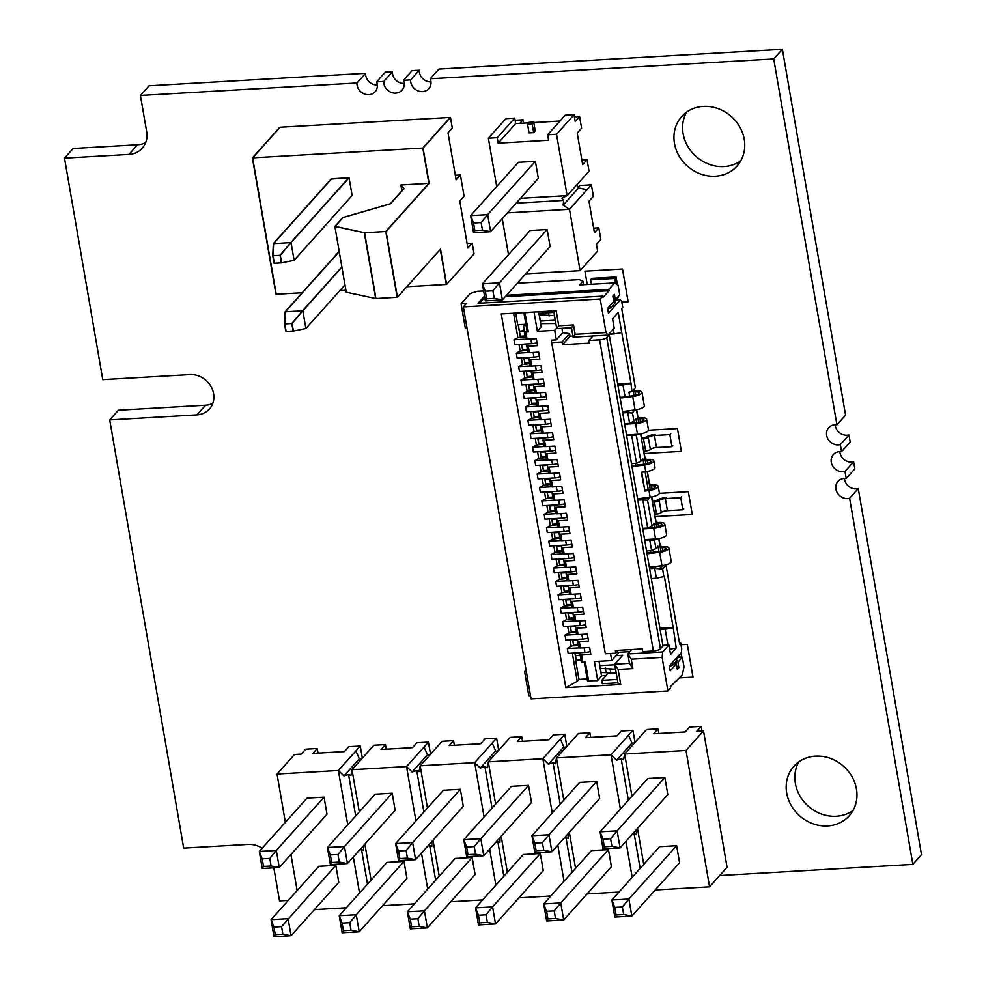 <?xml version="1.0" encoding="UTF-8"?>
<svg xmlns="http://www.w3.org/2000/svg" width="986" height="986" viewBox="0 0 986 986"><rect width="100%" height="100%" fill="white"/><g stroke="black" fill="none" stroke-linecap="round" stroke-linejoin="round"><path stroke-width="1.48" d="M212.791 403.348A21.421 19.104 -138.2 0 1 205.581 405.221L118.369 410.238L109.717 419.913L196.929 414.884A21.421 19.104 -138.2 0 0 209.414 409.03A21.421 19.104 -138.2 0 0 211.029 386.512A21.421 19.104 -138.2 0 0 189.978 374.606L102.754 379.635L64.497 158.142L128.907 154.432A22.826 20.349 -138.2 0 0 142.231 148.196A22.826 20.349 -138.2 0 0 146.667 131.717L140.406 95.469L356.932 82.997A10.71 9.552 -138.2 0 0 368.875 94.681A10.71 9.552 -138.2 0 0 375.124 91.747A10.71 9.552 -138.2 0 0 376.59 81.863L383.776 81.444A10.71 9.552 -138.2 0 0 395.719 93.128A10.71 9.552 -138.2 0 0 401.955 90.207A10.71 9.552 -138.2 0 0 403.422 80.31L410.607 79.903A10.71 9.552 -138.2 0 0 422.55 91.587A10.71 9.552 -138.2 0 0 428.787 88.654A10.71 9.552 -138.2 0 0 430.253 78.769L773.727 58.963L836.917 424.818A10.71 9.552 -138.2 0 0 828.733 427.677A10.71 9.552 -138.2 0 0 827.92 438.93A10.71 9.552 -138.2 0 0 838.445 444.883A10.71 9.552 -138.2 0 0 840.331 444.587L841.551 451.674A10.71 9.552 -138.2 0 0 833.367 454.521A10.71 9.552 -138.2 0 0 832.554 465.786A10.71 9.552 -138.2 0 0 843.092 471.727A10.71 9.552 -138.2 0 0 844.965 471.431L846.198 478.518A10.71 9.552 -138.2 0 0 838.001 481.365A10.71 9.552 -138.2 0 0 837.2 492.63A10.71 9.552 -138.2 0 0 847.726 498.583A10.71 9.552 -138.2 0 0 849.612 498.287L912.851 864.402L719.681 875.543M145.669 142.576A22.826 20.349 -138.2 0 1 137.559 144.757L73.149 148.479L64.497 158.142M262.153 848.243A22.826 20.349 -138.2 0 0 248.09 844.423L183.679 848.133L109.717 419.913M288.282 900.403L279.531 900.908L273.812 867.84M844.447 478.432A10.71 9.552 -138.2 0 0 856.378 488.908A10.71 9.552 -138.2 0 0 858.264 488.612L921.503 854.739L912.851 864.402M858.264 488.612L849.612 498.287M839.813 451.588A10.71 9.552 -138.2 0 0 851.744 462.064A10.71 9.552 -138.2 0 0 853.617 461.768L854.85 468.843L846.198 478.518M853.617 461.768L844.965 471.431M835.179 424.732A10.71 9.552 -138.2 0 0 847.097 435.22A10.71 9.552 -138.2 0 0 848.983 434.925L850.203 441.999L841.551 451.674M848.983 434.925L840.331 444.587M430.253 78.769L438.906 69.094L782.379 49.3L845.569 415.155L836.917 424.818M782.379 49.3L773.727 58.963M403.422 80.31L412.074 70.647L419.26 70.228A10.71 9.552 -138.2 0 0 430.993 81.924M419.26 70.228L410.607 79.903M376.59 81.863L385.243 72.188L392.428 71.781A10.71 9.552 -138.2 0 0 404.161 83.465M392.428 71.781L383.776 81.444M140.406 95.469L149.059 85.807L365.596 73.321A10.71 9.552 -138.2 0 0 377.33 85.018M365.596 73.321L356.932 82.997M798.771 761.919A37.135 33.117 -138.2 0 0 801.68 798.709A37.135 33.117 -138.2 0 0 836.251 816.272A37.135 33.117 -138.2 0 0 853.038 810.48M827.599 825.935A37.135 33.117 -138.2 0 0 849.242 815.804A37.135 33.117 -138.2 0 0 843.659 766.356A37.135 33.117 -138.2 0 0 793.903 766.27A37.135 33.117 -138.2 0 0 791.105 805.303A37.135 33.117 -138.2 0 0 827.599 825.935M686.539 112.194A37.135 33.117 -138.2 0 0 689.448 148.985A37.135 33.117 -138.2 0 0 724.032 166.548A37.135 33.117 -138.2 0 0 740.806 160.767M715.38 176.211A37.135 33.117 -138.2 0 0 737.023 166.079A37.135 33.117 -138.2 0 0 731.439 116.631A37.135 33.117 -138.2 0 0 681.683 116.545A37.135 33.117 -138.2 0 0 678.873 155.591A37.135 33.117 -138.2 0 0 715.38 176.211M440.298 249.372L446.35 284.436L406.873 286.716L446.621 284.424L474.032 253.796L472.195 243.197L467.882 248.016L459.772 201.021L464.086 196.214L460.413 175.003L455.322 175.298L460.142 175.015L456.062 179.575M460.413 175.003L456.111 179.822L447.989 132.827L452.303 128.02L450.466 117.408L280.061 127.231L252.65 157.859L276.216 294.247L302.184 292.743L275.944 294.259L252.391 157.871L422.797 148.048L450.195 117.433L279.79 127.256L252.391 157.871M450.466 117.408L423.056 148.036L252.65 157.859M429.156 183.347L386.068 231.488L364.598 232.733L335.141 226.398L343.066 217.549L390.518 203.769L404.013 188.683L401.129 184.961L429.156 183.347L423.056 148.036M446.621 284.424L440.52 249.113L397.432 297.267L386.068 231.488M339.85 290.574L345.889 290.229L339.85 290.574M472.195 243.197L467.105 243.493L471.924 243.209L467.845 247.769M349.056 177.788L291.055 242.593L294.111 260.316L352.125 195.511L349.056 177.788L331.345 178.811L273.344 243.616L290.784 242.618L348.797 177.8L331.123 179.07M397.432 297.267L375.962 298.511L364.598 232.733M331.616 178.799L273.615 243.604L291.055 242.593L280.295 255.3L273.023 255.719L274.33 263.262L281.602 262.843L280.295 255.3M294.111 260.316L281.602 262.843M273.023 255.719L273.615 243.604M341.895 267.144L302.838 310.787L305.894 328.511L344.964 284.868M339.221 251.652L285.385 311.798L302.838 310.787L292.078 323.494L284.806 323.913L286.113 331.456L293.384 331.037L292.078 323.494M305.894 328.511L293.384 331.037M284.806 323.913L285.385 311.798M520.46 198.334L567.135 195.647L556.535 134.281L547.674 134.786L565.188 115.214L574.049 114.709L575.208 121.438L579.583 116.545L581.592 128.143L577.217 133.036L582.664 164.576L587.04 159.683L589.024 171.194L567.135 195.647L561.958 198.174L563.684 200.417L516.146 203.153M525.735 273.8L580.088 270.657L569.489 209.291L507.457 212.865M576.933 184.702L578.548 187.981L587.003 189.719L569.489 209.291L563.166 205.162L563.684 200.417M473.563 232.671L474.845 230.613L473.539 223.009L470.63 215.626L473.563 232.671L490.609 231.698L538.331 178.367L535.386 161.322L518.353 162.308L470.63 215.626L487.663 214.64L535.386 161.322M547.674 134.786L548.61 140.246L498.176 143.155L497.227 137.695L488.366 138.2L496.71 186.477M523.591 123.127L523.011 119.811L515.111 120.267M485.346 300.866L486.628 298.807L485.309 291.203L482.4 283.82L485.346 300.866L502.392 299.892L550.114 246.562L547.168 229.516L530.123 230.502L482.4 283.82L499.446 282.834L547.168 229.516M580.088 270.657L597.602 251.097L596.444 244.355L600.819 239.462L598.822 227.877L593.646 228.173M488.366 138.2L505.88 118.64L514.741 118.123L497.227 137.695M556.535 134.281L574.049 114.709M527.535 124.039L529.063 132.913L533.685 132.642L535.238 130.916L533.697 122.054L532.157 123.78L527.535 124.039L529.088 122.313L533.697 122.054M498.176 143.155L515.69 123.583L528.619 122.831M533.783 122.535L559.986 121.031M515.69 123.583L514.741 118.123M502.268 218.67L508.493 254.671M587.003 189.719L591.378 184.826L593.375 196.337L588.987 201.23L594.435 232.77L598.822 227.877M574.419 116.853L579.583 116.545M581.863 159.978L587.04 159.683M591.378 184.826L579.793 185.491L578.092 187.389M519.856 123.336L523.011 119.811M533.685 132.642L532.157 123.78M563.166 205.162L578.548 187.981M486.628 298.807L494.22 298.364L502.392 299.892L499.446 282.834L492.914 290.771L485.309 291.203M494.22 298.364L492.914 290.771M474.845 230.613L482.45 230.169L490.609 231.698L487.663 214.64L481.131 222.577L473.539 223.009M482.45 230.169L481.131 222.577M590.676 737.405L589.887 732.808L585.511 737.701L617.026 735.876L621.414 730.983L632.913 730.33L628.538 735.211L631.964 743.037L633.751 743.826M655.209 889.988L709.563 886.845L685.997 750.469L624.656 753.994L646.545 729.541L658.044 728.876L653.669 733.769L685.196 731.957L689.571 727.064L701.157 726.386L701.958 730.983M631.952 796.22L624.656 753.994L623.571 759.812L621.205 758.764L616.595 760.218L611.024 754.783L556.486 757.926L555.414 763.743L553.047 762.696L548.426 764.15L542.855 758.715L488.329 761.858L487.244 767.675L484.878 766.627L480.268 768.082L474.697 762.646L420.172 765.789L419.087 771.607L416.721 770.547L412.099 772.001L406.54 766.566L352.002 769.709L350.93 775.526L348.551 774.478L355.712 815.94M348.551 774.478L343.941 775.933L338.371 770.497L277.029 774.035L285.361 822.312M347.762 824.826L338.371 770.497L355.884 750.938L359.323 758.752L361.11 759.54M363.698 845.421L363.637 850.437L361.517 849.488L359.471 850.142M359.533 893.02L353.321 857.019M361.517 849.488L367.495 884.134M386.192 749.187L385.403 744.59L373.891 745.256L352.002 769.709L359.298 811.934M416.721 770.547L423.881 812.008M415.919 820.907L406.54 766.566L424.042 747.006L427.48 754.82L429.267 755.621M454.361 745.256L453.56 740.659L442.061 741.324L420.172 765.789L427.456 808.002M484.878 766.627L492.039 808.076M484.077 816.975L474.697 762.646L492.211 743.074L495.65 750.901L497.425 751.689M522.518 741.324L521.73 736.739L510.218 737.392L488.329 761.858L495.625 804.083M553.047 762.696L560.208 804.157M552.246 813.043L542.855 758.715L560.368 739.143L563.807 746.969L565.594 747.758M589.887 732.808L578.388 733.473L556.486 757.926L563.782 800.151M621.205 758.764L628.365 800.225M620.404 809.112L611.024 754.783L628.538 735.211M676.63 845.705L659.597 846.691L611.875 900.008L614.82 917.054L631.853 916.08L623.694 914.552L622.376 906.96L628.908 899.022L631.853 916.08L679.576 862.75L676.63 845.705L628.908 899.022L611.875 900.008L614.783 907.391L616.09 914.996L614.82 917.054M664.86 777.51L647.814 778.496L600.092 831.814L603.001 839.197L604.319 846.801L603.038 848.86L620.083 847.886L611.912 846.358L610.593 838.766L617.137 830.828L620.083 847.886L667.805 794.556L664.86 777.51L617.137 830.828L600.092 831.814L603.038 848.86M637.511 828.413L643.722 864.414M608.473 849.636L591.427 850.61L543.705 903.94L546.651 920.986L563.696 920L555.525 918.484L554.218 910.891L560.751 902.954L563.696 920L611.419 866.682L608.473 849.636L560.751 902.954L543.705 903.94L546.614 911.323L547.933 918.927L546.651 920.986M596.69 781.442L579.657 782.416L531.935 835.746L534.843 843.129L536.15 850.733L534.868 852.791L551.913 851.805L543.754 850.289L542.436 842.697L548.968 834.76L551.913 851.805L599.636 798.487L596.69 781.442L548.968 834.76L531.935 835.746L534.868 852.791M540.316 853.556L523.27 854.542L475.548 907.872L478.493 924.917L495.527 923.931L487.367 922.415L486.049 914.811L492.581 906.886L495.527 923.931L543.261 870.613L540.316 853.556L492.581 906.886L475.548 907.872L478.456 915.255L479.775 922.847L478.493 924.917M528.533 785.361L511.487 786.347L463.765 839.678L466.674 847.06L467.993 854.665L466.711 856.723L483.756 855.737L475.585 854.221L474.278 846.617L480.811 838.692L483.756 855.737L531.479 802.419L528.533 785.361L480.811 838.692L463.765 839.678L466.711 856.723M472.146 857.487L455.113 858.473L407.378 911.791L410.324 928.837L427.369 927.863L419.198 926.347L417.891 918.742L424.424 910.817L427.369 927.863L475.092 874.533L472.146 857.487L424.424 910.817L407.378 911.791L410.299 919.186L411.606 926.778L410.324 928.837M460.363 789.293L443.33 790.279L395.608 843.597L412.641 842.623L460.363 789.293L463.309 806.338L415.587 859.669L407.428 858.153L399.823 858.584L398.554 860.655L415.587 859.669L412.641 842.623L406.109 850.548L407.428 858.153M403.989 861.419L356.266 914.737L339.221 915.723L342.13 923.106L349.734 922.674L356.266 914.737L359.212 931.795L406.935 878.464L403.989 861.419L386.943 862.405L339.221 915.723L342.167 932.768L359.212 931.795L351.041 930.266L343.448 930.71L342.167 932.768M392.206 793.225L375.161 794.211L327.438 847.529L344.484 846.543L392.206 793.225L395.152 810.27L347.429 863.6L339.258 862.072L331.666 862.516L330.384 864.574L347.429 863.6L344.484 846.543L337.951 854.48L339.258 862.072M335.819 865.351L318.786 866.324L271.064 919.655L288.097 918.669L291.043 935.714L282.883 934.198L275.279 934.642L274.009 936.7L291.043 935.714L338.765 882.396L335.819 865.351L281.565 926.606L282.883 934.198M324.049 797.156L307.003 798.13L259.281 851.46L276.314 850.474L324.049 797.156L326.995 814.202L279.26 867.52L271.101 866.004L269.782 858.412L276.314 850.474L279.26 867.52L262.227 868.506L259.281 851.46L262.19 858.843L269.782 858.412M290.919 854.492L297.143 890.506M277.029 774.035L294.543 754.463L301.272 754.08L305.648 749.187L317.233 748.522L312.858 753.415L344.385 751.591L348.761 746.698L360.26 746.045L355.884 750.938M685.997 750.469L703.511 730.897L727.076 867.286L709.563 886.845M701.157 726.386L696.782 731.279L703.511 730.897M587.04 893.908L618.974 892.071M632.186 877.306L625.962 841.304M569.341 832.332L575.565 868.346M518.882 897.839L550.817 896.003M564.029 881.237L557.805 845.236M501.184 836.264L507.396 872.277M450.725 901.771L482.647 899.935M495.859 885.169L489.635 849.156M433.014 840.195L439.238 876.197M382.556 905.703L414.49 903.854M427.702 889.101L421.478 853.087M364.857 844.127L371.081 880.128M314.398 909.622L346.32 907.786M521.73 736.739L517.342 741.62L548.869 739.808L553.245 734.915L564.756 734.25L560.368 739.143M453.56 740.659L449.185 745.552L480.712 743.74L485.087 738.847L496.587 738.181L492.211 743.074M385.403 744.59L381.027 749.483L412.542 747.671L416.918 742.778L428.429 742.113L424.042 747.006M360.716 759.368L362.269 757.63L360.26 746.045M428.873 755.436L430.426 753.698L428.429 742.113M497.03 751.517L498.596 749.779L496.587 738.181M565.2 747.585L566.753 745.847L564.756 734.25M633.357 743.654L634.91 741.916L632.913 730.33M616.595 760.218L631.964 743.037M548.426 764.15L563.807 746.969M480.268 768.082L495.65 750.901M412.099 772.001L427.48 754.82M343.941 775.933L359.323 758.752M636.352 829.707L636.29 834.723L634.158 833.774L632.125 834.427M431.856 841.489L431.806 846.506L429.674 845.569L427.641 846.21M500.025 837.558L499.964 842.586L497.831 841.637L495.798 842.278M568.183 833.626L568.133 838.655L566.001 837.706L563.955 838.346M658.044 728.876L658.845 733.473M318.034 753.119L317.233 748.522M634.158 833.774L640.148 868.419M566.001 837.706L571.979 872.351M497.831 841.637L503.821 876.271M429.674 845.569L435.652 880.202M616.09 914.996L623.694 914.552M547.933 918.927L555.525 918.484M614.783 907.391L622.376 906.96M281.565 926.606L273.972 927.037L271.064 919.655L274.009 936.7M337.951 854.48L330.359 854.911L327.438 847.529L330.384 864.574M262.19 858.843L263.509 866.447L262.227 868.506M342.13 923.106L343.448 930.71M349.734 922.674L351.041 930.266M398.554 860.655L395.608 843.597L398.517 850.992L399.823 858.584M273.972 927.037L275.279 934.642M263.509 866.447L271.101 866.004M603.001 839.197L610.593 838.766M604.319 846.801L611.912 846.358M410.299 919.186L417.891 918.742M467.993 854.665L475.585 854.221M478.456 915.255L486.049 914.811M536.15 850.733L543.754 850.289M546.614 911.323L554.218 910.891M479.775 922.847L487.367 922.415M411.606 926.778L419.198 926.347M398.517 850.992L406.109 850.548M466.674 847.06L474.278 846.617M534.843 843.129L542.436 842.697M330.359 854.911L331.666 862.516M569.563 333.625L562.057 342.006L562.525 344.681L570.019 336.312L569.563 333.625L562.71 332.738L556.338 339.862L551.285 340.158L605.342 653.767L615.806 653.163L615.338 650.489L642.182 648.936L642.638 651.623L653.373 651.007A5.719 1.713 -9.8 0 0 660.472 648.763L662.962 645.978L609.225 334.809L608.239 334.87M618.37 650.304L615.806 653.163M570.019 336.312L572.928 336.14M562.525 344.681L589.357 343.14L588.889 340.453L599.624 339.837A5.719 1.713 -9.8 0 0 606.723 337.606L609.225 334.809M592.869 336.004L588.889 340.453M551.593 342.61L562.057 342.006M579.817 652.72L580.051 654.593A2.28 0.69 -9.8 0 0 581.617 654.975L590.836 654.445L589.64 647.469L580.409 647.999A2.28 0.69 -9.8 0 1 578.844 647.617A2.28 0.69 -9.8 0 0 578.844 647.617L577.734 641.183M577.5 639.298L577.734 641.159A2.28 0.69 -9.8 0 0 579.3 641.553L588.519 641.023L587.311 634.047L578.092 634.577A2.28 0.69 -9.8 0 1 576.527 634.195A2.28 0.69 -9.8 0 0 576.527 634.195L575.417 627.762A2.28 0.69 -9.8 0 0 576.983 628.131L586.202 627.601L584.994 620.613L575.775 621.155A2.28 0.69 -9.8 0 1 574.209 620.773A2.28 0.69 -9.8 0 0 574.209 620.773L573.1 614.34A2.28 0.69 -9.8 0 0 573.1 614.327A2.28 0.69 -9.8 0 0 574.665 614.709L583.885 614.179L582.677 607.191L573.458 607.721A2.28 0.69 -9.8 0 1 571.892 607.339L570.783 600.905A2.28 0.69 -9.8 0 0 570.783 600.905A2.28 0.69 -9.8 0 0 572.336 601.287L581.567 600.745L580.36 593.769L571.14 594.299A2.28 0.69 -9.8 0 1 569.575 593.917L568.466 587.483A2.28 0.69 -9.8 0 0 570.019 587.853L579.25 587.323L578.043 580.347L568.811 580.877A2.28 0.69 -9.8 0 1 567.258 580.495A2.28 0.69 -9.8 0 0 567.258 580.495L566.137 574.049A2.28 0.69 -9.8 0 0 567.702 574.431L576.933 573.901L575.725 566.925L566.494 567.455A2.28 0.69 -9.8 0 1 564.941 567.073A2.28 0.69 -9.8 0 0 564.941 567.073L563.819 560.64M563.585 558.754L563.819 560.615A2.28 0.69 -9.8 0 0 565.385 561.009L574.616 560.479L573.408 553.503L564.177 554.033A2.28 0.69 -9.8 0 1 562.612 553.651A2.28 0.69 -9.8 0 0 562.612 553.651L561.502 547.218A2.28 0.69 -9.8 0 0 563.068 547.587L572.287 547.057L571.091 540.069L561.86 540.611A2.28 0.69 -9.8 0 1 560.294 540.229A2.28 0.69 -9.8 0 0 560.294 540.229L559.185 533.796A2.28 0.69 -9.8 0 0 559.185 533.783A2.28 0.69 -9.8 0 0 560.751 534.165L569.97 533.636L568.762 526.647L559.543 527.177A2.28 0.69 -9.8 0 1 557.977 526.795L556.868 520.361A2.28 0.69 -9.8 0 0 556.868 520.361A2.28 0.69 -9.8 0 0 558.433 520.744L567.653 520.201L566.445 513.225L557.226 513.755A2.28 0.69 -9.8 0 1 555.66 513.373L554.551 506.927A2.28 0.69 -9.8 0 0 556.116 507.309L565.335 506.779L564.128 499.803L554.908 500.333A2.28 0.69 -9.8 0 1 553.343 499.951A2.28 0.69 -9.8 0 0 553.343 499.951L552.234 493.505A2.28 0.69 -9.8 0 0 553.787 493.887L563.018 493.357L561.81 486.381L552.591 486.911A2.28 0.69 -9.8 0 1 551.026 486.529A2.28 0.69 -9.8 0 0 551.026 486.529L549.917 480.096M549.67 478.21L549.905 480.071A2.28 0.69 -9.8 0 0 549.917 480.083A2.28 0.69 -9.8 0 0 551.47 480.465L560.701 479.935L559.493 472.96L550.262 473.49A2.28 0.69 -9.8 0 1 548.709 473.107A2.28 0.69 -9.8 0 0 548.709 473.107L547.6 466.674A2.28 0.69 -9.8 0 0 549.153 467.044L558.384 466.514L557.176 459.525L547.945 460.068A2.28 0.69 -9.8 0 1 546.392 459.686A2.28 0.69 -9.8 0 0 546.392 459.686L545.27 453.252A2.28 0.69 -9.8 0 0 545.27 453.24A2.28 0.69 -9.8 0 0 546.836 453.622L556.055 453.092L554.859 446.103L545.628 446.633A2.28 0.69 -9.8 0 1 544.062 446.251L542.953 439.818A2.28 0.69 -9.8 0 0 542.953 439.818A2.28 0.69 -9.8 0 0 544.519 440.2L553.738 439.657L552.53 432.681L543.311 433.211A2.28 0.69 -9.8 0 1 541.745 432.829L540.636 426.383A2.28 0.69 -9.8 0 0 542.201 426.765L551.42 426.235L550.213 419.26L540.994 419.789A2.28 0.69 -9.8 0 1 539.428 419.407A2.28 0.69 -9.8 0 0 539.428 419.407L538.319 412.961A2.28 0.69 -9.8 0 0 539.884 413.344L549.103 412.814L547.896 405.838L538.676 406.368A2.28 0.69 -9.8 0 1 537.111 405.985A2.28 0.69 -9.8 0 0 537.111 405.985L536.002 399.552M535.755 397.666L536.002 399.527A2.28 0.69 -9.8 0 0 537.555 399.922L546.786 399.392L545.578 392.416L536.359 392.946A2.28 0.69 -9.8 0 1 534.794 392.564A2.28 0.69 -9.8 0 0 534.794 392.564L533.685 386.13A2.28 0.69 -9.8 0 0 535.238 386.5L544.469 385.97L543.261 378.981L534.042 379.524A2.28 0.69 -9.8 0 1 532.477 379.142A2.28 0.69 -9.8 0 0 532.477 379.142L531.368 372.708M531.121 370.81L531.355 372.683A2.28 0.69 -9.8 0 0 532.921 373.078L542.152 372.548L540.944 365.56L531.713 366.089A2.28 0.69 -9.8 0 1 530.16 365.707L529.038 359.274A2.28 0.69 -9.8 0 0 529.038 359.274A2.28 0.69 -9.8 0 0 530.604 359.656L539.835 359.114L538.627 352.138L529.396 352.668A2.28 0.69 -9.8 0 1 527.83 352.285L526.721 345.839A2.28 0.69 -9.8 0 0 528.286 346.222L537.506 345.692L536.31 338.716L527.079 339.246A2.28 0.69 -9.8 0 1 525.513 338.864A2.28 0.69 -9.8 0 0 525.513 338.864L524.269 331.629A2.28 0.69 -9.8 0 0 524.269 331.616A2.28 0.69 -9.8 0 0 525.834 331.999L528.311 331.851L525.02 312.796L534.313 312.007M556.338 339.862L554.687 330.335L537.382 331.333L534.092 312.266M610.507 653.471L611.727 660.558L594.422 661.557L597.713 680.623L587.471 680.858L584.242 662.148L587.471 680.858M588.642 681.141L585.351 662.087L582.874 662.222A2.28 0.69 170.2 0 1 581.309 661.84L580.051 654.605L581.309 661.84M555.845 323.507L540.796 323.642M525.969 324.813A3.993 1.196 -9.8 0 0 523.603 326.354L525.513 338.864M526.487 343.966L527.83 352.285M528.804 357.388L530.16 365.707M533.438 384.244L533.673 386.105A2.28 0.69 -9.8 0 0 533.685 386.118L534.794 392.564M538.085 411.088L539.428 419.407M540.402 424.51L541.745 432.829M542.719 437.932L544.062 446.251M545.036 451.354L546.392 459.686M547.353 464.788L547.587 466.649A2.28 0.69 -9.8 0 0 547.587 466.661L548.709 473.107M551.987 491.632L553.343 499.951M554.305 505.054L555.66 513.373M556.634 518.476L557.977 526.795M558.951 531.898L560.294 540.229M561.268 545.332L561.502 547.193A2.28 0.69 -9.8 0 0 561.502 547.205L562.612 553.651M565.902 572.176L567.258 580.495M568.219 585.598L568.454 587.471A2.28 0.69 -9.8 0 0 568.466 587.471L569.575 593.917M570.537 599.02L571.892 607.339M572.866 612.442L574.209 620.773M575.183 625.876L575.417 627.737A2.28 0.69 -9.8 0 0 575.417 627.749L576.527 634.195M573.605 644.992L578.351 644.721M578.486 645.534L571.621 645.941L567.332 648.554L568.158 653.385L584.969 652.424A7.432 2.231 -9.8 0 0 590.331 651.475M483.633 290.919L477.31 291.277L470.211 293.52L461.078 303.725L466.452 303.417L463.346 306.88L600.203 298.992L606.008 332.553L607.992 335.141L614.192 328.202L612.577 318.811L618.259 312.451L621.735 332.59L614.167 333.934L613.341 329.151M659.893 628.193L673.179 627.429L676.236 648.048L670.542 654.408L668.915 645.004L662.715 651.943L662.111 657.415L667.916 690.976L531.047 698.864L463.346 306.88M567.332 648.554L579.139 647.876M572.78 640.16L577.574 639.889M576.835 639.335L572.755 640.05M634.466 410.028L632.519 413.085L633.936 421.244L629.61 423.339L627.762 412.604L622.708 412.887M629.61 423.339L624.557 423.635M637.646 434.259L636.414 435.627L640.838 461.251L636.525 463.346L631.656 435.159L626.603 435.442M636.525 463.346L631.471 463.63M649.54 497.277L647.592 500.333L652.017 525.945L647.703 528.052L642.823 499.853L637.782 500.149M647.703 528.052L642.65 528.336M655.727 538.972L654.507 540.34L655.912 548.499L651.598 550.595L649.737 539.86L644.684 540.155M651.598 550.595L646.545 550.891M673.179 627.429L664.367 576.416L656.368 578.252L654.655 568.318L649.601 568.614M656.368 578.252L651.315 578.548M667.916 645.066L665.18 629.265L660.127 629.549M629.906 651.635L617.914 652.325M614.167 333.934L608.793 334.242M633.998 395.46L633.32 391.516A2.28 2.034 -138.2 0 0 634.75 391.91L635.28 391.873A5.719 1.713 170.2 0 1 639.187 392.822A5.719 1.713 170.2 0 1 633.012 395.62L625.062 397.025L622.979 384.947L617.926 385.243M625.062 397.025L620.021 397.321M633.505 389.901A2.28 2.034 -138.2 0 0 635.6 390.937L636.143 390.912A8.566 2.576 -9.8 0 1 641.997 392.342A8.566 2.576 -9.8 0 1 632.741 396.52L635.058 409.954A8.566 2.576 -9.8 0 0 644.314 405.764L641.997 392.342M620.157 398.122L632.741 396.52M658.931 538.566L659.979 544.629A2.28 2.034 -138.2 0 0 662.506 546.663L663.036 546.626A8.566 2.576 -9.8 0 1 668.902 548.056A8.566 2.576 -9.8 0 1 659.634 552.246L661.951 565.668A8.566 2.576 -9.8 0 0 671.22 561.478L668.902 548.056M655.037 514.285A2.28 2.034 -138.2 0 0 654.926 515.37L655.813 520.472A2.28 2.034 -138.2 0 0 658.328 522.494L658.87 522.469A8.566 2.576 -9.8 0 1 664.724 523.899A8.566 2.576 -9.8 0 1 653.693 528.25L655.554 538.985A8.566 2.576 -9.8 0 0 666.585 534.634L664.724 523.899M666.191 497.61A7.851 2.354 -9.8 0 0 656.516 500.605L654.618 501.024A2.28 2.034 -138.2 0 1 652.103 498.99L651.746 496.956M647.346 471.444L649.318 482.881A2.28 2.034 -138.2 0 0 651.832 484.915L652.375 484.878A8.566 2.576 -9.8 0 1 658.229 486.308A8.566 2.576 -9.8 0 1 648.973 490.498L650.131 497.203A8.566 2.576 -9.8 0 0 659.387 493.025L658.229 486.308M644.129 451.194A2.28 2.034 -138.2 0 0 644.031 452.278L644.918 457.381A2.28 2.034 -138.2 0 0 647.432 459.402L647.962 459.377A8.566 2.576 -9.8 0 1 653.829 460.807A8.566 2.576 -9.8 0 1 644.561 464.985L645.719 471.702A8.566 2.576 -9.8 0 0 654.987 467.512L653.829 460.807M655.296 434.518A7.851 2.354 -9.8 0 0 645.62 437.501L643.722 437.92A2.28 2.034 -138.2 0 1 641.208 435.898L640.851 433.852M636.673 409.695L637.72 415.759A2.28 2.034 -138.2 0 0 640.247 417.793L640.777 417.756A8.566 2.576 -9.8 0 1 646.643 419.186A8.566 2.576 -9.8 0 1 635.613 423.536L637.461 434.271A8.566 2.576 -9.8 0 0 648.492 429.933L646.643 419.186M649.367 567.258L661.951 565.668M638.645 422.316L637.954 418.36A2.28 2.034 -138.2 0 0 639.384 418.754L639.914 418.717A5.719 1.713 170.2 0 1 643.821 419.679A5.719 1.713 170.2 0 1 636.475 422.575L630.473 422.92M643.525 438.844L645.62 450.935L644.943 450.972A2.28 2.034 -138.2 0 0 643.685 451.514L641.442 438.499A2.28 2.034 -138.2 0 0 642.86 438.893L643.525 438.844A3.858 1.159 -9.8 0 0 648.283 437.377A5.004 1.504 170.2 0 1 654.433 435.479L669.864 434.592L670.726 433.63M645.83 463.925L645.152 459.969A2.28 2.034 -138.2 0 0 646.569 460.363L647.112 460.339A5.719 1.713 170.2 0 1 651.007 461.288A5.719 1.713 170.2 0 1 644.832 464.073L631.829 465.725M647.136 471.481L650.23 489.426M649.552 485.482A2.28 2.034 -138.2 0 0 650.97 485.876L651.512 485.839A5.719 1.713 170.2 0 1 655.419 486.801A5.719 1.713 170.2 0 1 649.244 489.586L644.782 490.153L641.676 472.208M651.536 496.993L652.338 501.591A2.28 2.034 -138.2 0 0 653.755 501.985L654.433 501.948A3.858 1.159 -9.8 0 0 659.178 500.481A5.004 1.504 170.2 0 1 665.328 498.571L680.759 497.683L681.622 496.722M652.338 501.591L654.581 514.606A2.28 2.034 -138.2 0 1 655.85 514.063L656.516 514.026A3.858 1.159 -9.8 0 0 661.261 512.56A5.004 1.504 170.2 0 1 667.411 510.662L682.854 509.762L683.717 508.801M654.581 514.606L656.725 527.017M656.047 523.061A2.28 2.034 -138.2 0 0 657.465 523.455L658.007 523.43A5.719 1.713 170.2 0 1 661.914 524.379A5.719 1.713 170.2 0 1 654.556 527.276L648.566 527.621M658.722 538.602L660.903 551.186M660.213 547.23A2.28 2.034 -138.2 0 0 661.643 547.624L662.173 547.587A5.719 1.713 170.2 0 1 666.08 548.549A5.719 1.713 170.2 0 1 659.905 551.334L646.902 552.986M622.474 411.544L635.058 409.954M633.123 390.333L633.32 391.516M617.692 383.887L630.978 383.11L631.94 391.652L635.391 387.806L621.71 308.593L622.745 307.447L621.722 301.531L620.404 299.818L615.954 300.077M667.916 690.976L670.492 688.08L670.27 686.737L682.312 674.892L684.013 666.906L682.337 657.231L677.949 662.148L678.873 667.522L677.32 669.247L676.396 663.886L670.184 670.813L669.358 665.981L681.338 652.596L681.733 648.948L680.71 643.045L679.674 644.203L665.994 564.99L665.291 565.04M636.463 409.732L637.954 418.36M640.641 433.902L641.442 438.499M643.685 451.514L645.152 459.969M631.94 391.652L628.92 392.194L629.61 396.224M661.36 565.742L659.523 569.39L662.986 565.52M655.912 548.499L657.982 546.195L658.894 551.457M652.017 525.945L654.088 523.64L654.716 527.276M640.838 461.251L642.909 458.934L643.821 464.209M645.127 471.776L648.221 489.709M633.936 421.244L635.995 418.927L636.623 422.563M654.507 540.34L649.737 539.86L650.255 539.293M647.592 500.333L642.823 499.853L644.573 497.905M636.414 435.627L631.656 435.159L632.162 434.579M632.519 413.085L627.762 412.604L629.499 410.657M672.748 627.909L665.18 629.265M676.236 648.048L669.642 649.219M659.424 568.799L654.655 568.318L656.393 566.371M663.935 576.909L662.592 569.119L659.523 569.39M630.547 383.603L622.979 384.947M650.44 550.669L650.748 552.493M653.225 566.777L655.826 566.445M661.483 566.482L656.861 566.309M663.023 568.639L662.136 568.417L663.023 568.639L662.592 569.119M626.32 411.051L622.585 411.532M635.366 463.408L635.687 465.244M641.393 498.312L637.646 498.78M649.478 567.246L653.262 567.024M630.978 383.11L621.735 332.59M600.203 298.992L602.791 296.108L603.025 297.452L609.052 290.71L505.251 296.687M620.404 299.818L608.424 313.203L607.586 308.371L613.785 301.433L612.861 296.059L614.414 294.333L615.338 299.695L619.738 294.789L618.062 285.127L614.598 282.908L608.83 289.366L609.052 290.71M665.994 564.99L662.986 568.367M556.72 328.597L571.486 327.746L573.519 324.936L558.754 325.787L556.72 328.597L553.664 310.898M515.666 313.08L517.687 324.727L525.871 324.258M540.34 321.054L555.266 320.191M587.138 678.923L578.942 679.391L577.217 681.314L565.816 687.636L501.27 313.918L556.166 310.75L558.754 325.787M607.733 309.247L608.079 308.877A2.859 0.863 170.2 0 1 610.778 307.842L615.079 303.035L614.512 299.744M614.796 301.359L617.692 298.129A5.719 1.935 86.7 0 0 618.481 296.194M539.268 314.793L554.489 315.656M681.782 657.268L681.4 655.111A5.719 1.935 86.7 0 0 680.882 653.102M683.495 669.297L683.692 668.372M676.569 658.981L679.588 655.678L680.229 657.354M617.421 284.72L616.09 276.98L614.783 278.446L615.671 283.598M616.09 276.98L591.933 278.372L590.626 279.839L591.39 284.251M615.547 669.186L600.326 668.335M614.783 664.761L599.858 665.624M676.408 658.093L676.852 660.645L672.551 665.464A2.859 0.863 -9.8 0 0 669.839 666.487L669.506 666.869M616.262 673.265L601.029 672.415M583.576 284.695L582.985 281.269L579.719 284.917L614.598 282.908M676.532 681.338L675.016 681.437M526.314 671.441L524.614 671.54L528.792 695.709L530.493 695.611M479.516 303.207L484.274 297.895L484.04 296.552L478 303.294L602.791 296.108M582.985 281.269L579.349 279.642L517.305 283.228M608.83 289.366L506.533 295.258M662.111 657.415L631.25 659.19L632.876 668.594L618.123 669.445L620.712 684.481L617.988 683.261L614.685 664.207L622.708 655.246L616.151 655.628M606.008 332.553L575.146 334.328L573.519 324.936M565.816 687.636L620.712 684.481M618.123 669.445L614.685 664.207L629.45 663.344L627.823 653.952L662.715 651.943M632.876 668.594L629.45 663.344M617.902 682.805L602.31 683.705L601.731 680.352L617.322 679.453M606.119 675.447L601.608 675.718M538.073 311.798L538.344 313.338L553.935 312.439M608.448 672.846L601.731 680.352M580.988 660.028L575.651 660.337L578.942 679.391M605.305 668.04L606.008 672.119M610.186 669.494L610.889 673.574M672.107 662.912L672.551 665.464M576.034 659.548L575.651 660.337M580.138 655.074L575.491 655.9M571.19 646.422L570.031 639.729M576.169 632.112L568.873 632.987L567.714 626.295M573.852 618.69L566.556 619.565L565.397 612.873M571.535 605.268L564.238 606.144L563.08 599.451M569.218 591.846L561.909 592.722L560.763 586.029M566.901 578.425L559.592 579.3L558.446 572.607M564.584 564.99L557.275 565.878L556.116 559.185M562.254 551.568L554.958 552.443L553.799 545.751M559.937 538.146L552.641 539.022L551.482 532.329M557.62 524.725L550.324 525.6L549.165 518.907M555.303 511.303L548.006 512.178L546.848 505.485M552.986 497.881L545.689 498.756L544.531 492.063M550.669 484.446L543.36 485.334L542.214 478.641M548.352 471.025L541.043 471.9L539.884 465.219M546.022 457.603L538.726 458.478L537.567 451.785M543.705 444.181L536.409 445.056L535.25 438.363M541.388 430.759L534.092 431.634L532.933 424.941M539.071 417.337L531.774 418.212L530.616 411.519M536.754 403.903L529.457 404.79L528.299 398.097M534.437 390.481L527.128 391.356L525.982 384.676M532.12 377.059L524.811 377.934L523.665 371.241M529.802 363.637L522.494 364.512L521.335 357.819M527.473 350.215L520.177 351.09L519.018 344.397M525.156 336.793L517.86 337.668L513.632 313.203M577.217 681.314L572.348 653.151M531.355 372.683A2.28 0.69 -9.8 0 0 531.355 372.696L532.477 379.142M536.002 399.527A2.28 0.69 -9.8 0 0 536.002 399.54L537.111 405.985M563.819 560.615A2.28 0.69 -9.8 0 0 563.819 560.627L564.941 567.073M577.734 641.159A2.28 0.69 -9.8 0 0 577.734 641.171L578.844 647.617M537.382 331.333L541.191 326.637M527.14 331.567L523.862 312.611L527.14 331.567L528.311 331.851M554.687 330.335L556.646 328.153M523.899 312.611L525.02 312.796M544.235 314.509L543.976 313.018M614.783 278.446L590.626 279.839M610.778 307.842L610.334 305.29M549.128 315.964L548.561 312.747M517.86 337.668L514.002 339.8L525.809 339.122M537 342.721A7.432 2.231 -9.8 0 1 531.639 343.67L514.828 344.644L514.002 339.8M520.177 351.09L516.319 353.235L528.126 352.544M539.317 356.143A7.432 2.231 -9.8 0 1 533.956 357.092L517.157 358.066L516.319 353.235M522.494 364.512L518.636 366.656L530.443 365.979M541.634 369.577A7.432 2.231 -9.8 0 1 536.285 370.514L519.474 371.488L518.636 366.656M524.811 377.934L520.953 380.078L532.76 379.4M543.952 382.999A7.432 2.231 -9.8 0 1 538.602 383.936L521.791 384.91L520.953 380.078M527.128 391.356L523.27 393.5L535.078 392.822M546.269 396.421A7.432 2.231 -9.8 0 1 540.92 397.37L524.108 398.332L523.27 393.5M529.457 404.79L525.587 406.922L537.395 406.244M548.586 409.843A7.432 2.231 -9.8 0 1 543.237 410.792L526.425 411.754L525.587 406.922M531.774 418.212L527.904 420.344L539.724 419.666M550.915 423.265A7.432 2.231 -9.8 0 1 545.554 424.214L528.742 425.188L527.904 420.344M534.092 431.634L530.234 433.778L542.041 433.088M553.232 436.687A7.432 2.231 -9.8 0 1 547.871 437.636L531.06 438.61L530.234 433.778M536.409 445.056L532.551 447.2L544.358 446.522M555.549 450.121A7.432 2.231 -9.8 0 1 550.188 451.058L533.377 452.032L532.551 447.2M538.726 458.478L534.868 460.622L546.675 459.944M557.866 463.543A7.432 2.231 -9.8 0 1 552.517 464.48L535.706 465.454L534.868 460.622M541.043 471.9L537.185 474.044L548.992 473.366M560.184 476.965A7.432 2.231 -9.8 0 1 554.835 477.914L538.023 478.876L537.185 474.044M543.36 485.334L539.502 487.466L551.31 486.788M562.501 490.387A7.432 2.231 -9.8 0 1 557.152 491.336L540.34 492.297L539.502 487.466M545.689 498.756L541.819 500.888L553.627 500.21M564.818 503.809A7.432 2.231 -9.8 0 1 559.469 504.758L542.657 505.732L541.819 500.888M548.006 512.178L544.136 514.322L555.944 513.632M567.135 517.231A7.432 2.231 -9.8 0 1 561.786 518.18L544.975 519.154L544.136 514.322M550.324 525.6L546.466 527.744L558.273 527.066M569.464 530.665A7.432 2.231 -9.8 0 1 564.103 531.602L547.292 532.576L546.466 527.744M552.641 539.022L548.783 541.166L560.59 540.488M571.781 544.087A7.432 2.231 -9.8 0 1 566.42 545.024L549.609 545.997L548.783 541.166M554.958 552.443L551.1 554.588L562.907 553.91M574.098 557.509A7.432 2.231 -9.8 0 1 568.737 558.458L551.938 559.419L551.1 554.588M557.275 565.878L553.417 568.01L565.225 567.332M576.416 570.931A7.432 2.231 -9.8 0 1 571.067 571.88L554.255 572.841L553.417 568.01M559.592 579.3L555.734 581.432L567.542 580.754M578.733 584.353A7.432 2.231 -9.8 0 1 573.384 585.302L556.572 586.276L555.734 581.432M561.909 592.722L558.051 594.866L569.859 594.176M581.05 597.775A7.432 2.231 -9.8 0 1 575.701 598.724L558.889 599.698L558.051 594.866M564.238 606.144L560.368 608.288L572.176 607.61M583.367 611.209A7.432 2.231 -9.8 0 1 578.018 612.146L561.207 613.119L560.368 608.288M566.556 619.565L562.686 621.71L574.505 621.032M585.696 624.631A7.432 2.231 -9.8 0 1 580.335 625.568L563.524 626.541L562.686 621.71M568.873 632.987L565.015 635.132L576.822 634.454M588.013 638.053A7.432 2.231 -9.8 0 1 582.652 639.002L565.841 639.963L565.015 635.132M519.437 331.407L524.207 331.136M524.121 330.47L519.425 331.308M520.275 336.238L525.02 335.967M525.821 344.003L521.742 344.73M528.139 357.425L524.059 358.152M530.468 370.859L526.376 371.574M532.785 384.281L528.706 384.996M535.102 397.703L531.023 398.418M537.419 411.125L533.34 411.852M539.736 424.547L535.657 425.274M542.053 437.969L537.974 438.696M544.371 451.403L540.291 452.118M546.688 464.825L542.608 465.54M549.017 478.247L544.925 478.962M551.334 491.669L547.255 492.396M553.651 505.091L549.572 505.818M555.968 518.513L551.889 519.24M558.286 531.947L554.206 532.662M560.603 545.369L556.523 546.084M562.92 558.791L558.84 559.506M565.249 572.213L561.157 572.94M567.566 585.635L563.487 586.362M569.883 599.057L565.804 599.784M572.2 612.491L568.121 613.206M574.518 625.913L570.438 626.628M521.767 344.829L526.561 344.558M522.592 349.66L527.337 349.389M524.084 358.263L528.878 357.98M524.909 363.094L529.655 362.811M526.401 371.685L531.195 371.402M527.239 376.516L531.972 376.245M528.718 385.107L533.512 384.823M529.556 389.938L534.289 389.667M531.035 398.529L535.829 398.258M531.873 403.36L536.606 403.089M533.352 411.951L538.159 411.68M534.19 416.782L538.935 416.511M535.669 425.373L540.476 425.102M536.507 430.204L541.252 429.933M537.999 438.807L542.793 438.524M538.824 443.638L543.569 443.355M540.316 452.229L545.11 451.945M541.141 457.06L545.887 456.789M542.633 465.651L547.427 465.367M543.471 470.482L548.204 470.211M544.95 479.073L549.744 478.802M545.788 483.904L550.521 483.633M547.267 492.495L552.061 492.224M548.105 497.326L552.838 497.055M549.584 505.917L554.391 505.645M550.422 510.748L555.155 510.477M551.901 519.351L556.708 519.067M552.739 524.182L557.484 523.899M554.218 532.773L559.025 532.489M555.056 537.604L559.801 537.333M556.548 546.195L561.342 545.911M557.373 551.026L562.119 550.755M558.865 559.617L563.659 559.345M559.691 564.448L564.436 564.177M561.182 573.039L565.976 572.767M562.02 577.87L566.753 577.599M563.499 586.46L568.293 586.189M564.337 591.292L569.07 591.021M565.816 599.895L570.611 599.611M566.654 604.726L571.387 604.443M568.133 613.317L572.94 613.033M568.971 618.148L573.716 617.877M570.45 626.739L575.257 626.455M571.288 631.57L576.034 631.299M617.692 651.056L618.111 653.435L611.727 660.558M601.534 675.928L597.713 680.623M562.71 332.738L561.946 328.301M668.915 645.004L662.863 645.362M631.779 649.54L627.823 653.952L631.25 659.19M575.146 334.328L573.1 337.15L571.486 327.746M607.992 335.141L573.1 337.15M466.957 327.796L465.256 327.882L461.078 303.725M526.056 669.938L524.614 671.54M680.71 643.045L679.49 643.118M615.338 299.695L613.502 299.806M676.396 663.886L673.82 664.034M678.873 667.522L677.037 667.621M677.949 662.148L675.373 662.296M682.337 657.231L677.887 657.489M634.59 410.768L629.968 410.595M628.92 410.731L626.369 411.31M649.663 498.029L645.041 497.844M643.994 497.979L641.442 498.571M624.656 424.165L635.613 423.536M626.504 434.912L637.461 434.271M645.62 450.935A3.858 1.159 -9.8 0 0 650.366 449.468A5.004 1.504 170.2 0 1 656.516 447.558L671.947 446.67L669.864 434.592M672.809 445.709L671.947 446.67M631.977 466.575L644.561 464.985M644.782 490.153L641.257 472.269L645.719 471.702M644.499 491.053L648.973 490.498M637.548 498.793L650.131 497.203M680.759 497.683L682.854 509.762M642.736 528.878L653.693 528.25M644.597 539.613L655.554 538.985M647.05 553.836L659.634 552.246M401.869 190.803L400.858 184.974L428.885 183.359L422.797 148.048M428.885 183.359L385.797 231.5L364.327 232.745L334.87 226.423L342.795 217.561L390.246 203.782L403.742 188.696L400.858 184.974M364.327 232.745L375.691 298.524L397.161 297.279L385.797 231.5M375.691 298.524L346.234 292.189L334.87 226.423M280.024 255.312L272.752 255.731L274.059 263.274L281.33 262.855L280.024 255.312L290.784 242.618M272.752 255.731L273.344 243.616M341.859 266.91L302.566 310.812L285.127 311.81L339.184 251.405M291.807 323.507L284.535 323.926L285.841 331.469L293.113 331.05L291.807 323.507L302.566 310.812M284.535 323.926L285.127 311.81M681.006 644.721L687.328 644.363L692.985 677.111L679.625 677.887M587.225 284.486L584.932 271.187L622.499 269.03L628.156 301.778L621.833 302.147M659.387 493.308L688.327 491.644L692.271 514.458L655.148 516.602M648.492 430.216L677.431 428.553L681.375 451.366L644.24 453.511M205.581 405.221L196.929 414.884M137.559 144.757L128.907 154.432M660.472 648.763L606.723 337.606M653.373 651.007L599.624 339.837M579.3 641.553L580.409 647.999M576.983 628.131L578.092 634.577M574.665 614.709L575.775 621.155M572.336 601.287L573.458 607.721M570.019 587.853L571.14 594.299M567.702 574.431L568.811 580.877M565.385 561.009L566.494 567.455M563.068 547.587L564.177 554.033M560.751 534.165L561.86 540.611M558.433 520.744L559.543 527.177M556.116 507.309L557.226 513.755M553.787 493.887L554.908 500.333M551.47 480.465L552.591 486.911M549.153 467.044L550.262 473.49M546.836 453.622L547.945 460.068M544.519 440.2L545.628 446.633M542.201 426.765L543.311 433.211M539.884 413.344L540.994 419.789M537.555 399.922L538.676 406.368M535.238 386.5L536.359 392.946M532.921 373.078L534.042 379.524M530.604 359.656L531.713 366.089M528.286 346.222L529.396 352.668M525.834 331.999L527.079 339.246M581.617 654.975L582.874 662.222M584.969 652.424L584.168 647.777M634.75 391.91L635.6 390.937M635.822 395.041L635.28 391.873M640.469 421.885L639.914 418.717M647.654 463.494L647.112 460.339M652.054 489.007L651.512 485.839M654.433 501.948L656.516 514.026M658.549 526.586L658.007 523.43M662.728 550.755L662.173 547.587M680.106 656.627L678.59 656.713M669.691 665.599L669.839 666.487M576.083 659.856L574.9 653.003M573.655 645.818L572.583 639.581M571.338 632.396L570.265 626.159M569.021 618.974L567.936 612.725M566.703 605.552L565.619 599.303M564.386 592.118L563.302 585.881M562.057 578.696L560.985 572.459M559.74 565.274L558.668 559.037M557.423 551.852L556.35 545.615M555.106 538.43L554.033 532.181M552.789 525.008L551.716 518.759M550.471 511.574L549.387 505.337M548.154 498.152L547.07 491.915M545.837 484.73L544.753 478.493M543.508 471.308L542.436 465.072M541.191 457.886L540.118 451.637M538.874 444.464L537.801 438.215M536.557 431.03L535.484 424.793M534.239 417.608L533.155 411.372M531.922 404.186L530.838 397.95M529.605 390.764L528.521 384.528M527.288 377.342L526.204 371.093M524.959 363.92L523.886 357.671M522.642 350.486L521.569 344.25M520.325 337.064L518.192 324.702M541.252 326.995L538.898 313.314M608.079 308.877L607.918 307.989M531.639 343.67L530.838 339.024M533.956 357.092L533.155 352.458M536.285 370.514L535.484 365.88M538.602 383.936L537.801 379.302M540.92 397.37L540.118 392.724M543.237 410.792L542.436 406.146M545.554 424.214L544.753 419.568M547.871 437.636L547.07 433.002M550.188 451.058L549.387 446.424M552.517 464.48L551.716 459.846M554.835 477.914L554.033 473.268M557.152 491.336L556.35 486.69M559.469 504.758L558.668 500.112M561.786 518.18L560.985 513.546M564.103 531.602L563.302 526.968M566.42 545.024L565.619 540.39M568.737 558.458L567.936 553.812M571.067 571.88L570.265 567.233M573.384 585.302L572.583 580.655M575.701 598.724L574.9 594.09M578.018 612.146L577.217 607.512M580.335 625.568L579.534 620.933M582.652 639.002L581.851 634.355M599.007 661.298L601.596 676.285M639.384 418.754L640.247 417.793M642.86 438.893L643.722 437.92M648.283 437.377L650.366 449.468M654.433 435.479L656.516 447.558M646.569 460.363L647.432 459.402M650.97 485.876L651.832 484.915M653.755 501.985L654.618 501.024M659.178 500.481L661.261 512.56M665.328 498.571L667.411 510.662M657.465 523.455L658.328 522.494M661.643 547.624L662.506 546.663M551.026 486.529L549.917 480.083M541.339 326.797L539.009 313.301M576.144 659.683L574.986 652.991M573.753 645.818L572.669 639.569M571.436 632.383L570.352 626.147M569.107 618.962L568.035 612.725M566.79 605.54L565.717 599.303M564.473 592.118L563.4 585.881M562.156 578.696L561.083 572.447M559.838 565.274L558.754 559.025M557.521 551.84L556.437 545.603M555.204 538.418L554.12 532.181M552.887 524.996L551.803 518.759M550.558 511.574L549.485 505.337M548.241 498.152L547.168 491.903M545.924 484.73L544.851 478.481M543.606 471.296L542.534 465.059M541.289 457.874L540.205 451.637M538.972 444.452L537.888 438.215M536.655 431.03L535.571 424.793M534.326 417.608L533.253 411.359M532.009 404.186L530.936 397.937M529.692 390.752L528.619 384.515M527.374 377.33L526.302 371.093M525.057 363.908L523.985 357.671M522.74 350.486L521.656 344.25M520.423 337.064L518.279 324.702M599.118 661.286L601.67 676.088"/></g></svg>

